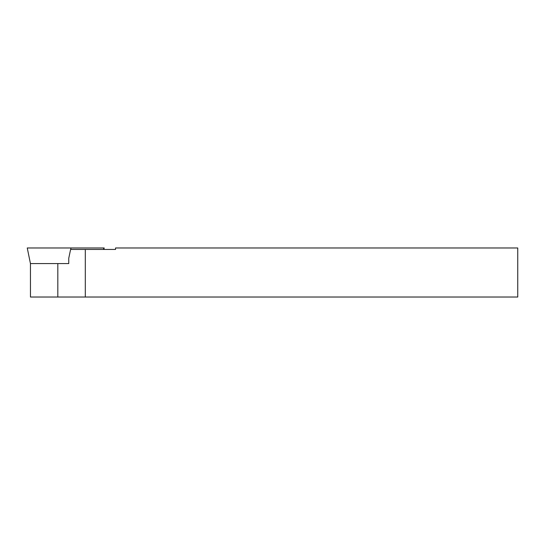 <?xml version="1.0" encoding="UTF-8"?>
<svg xmlns="http://www.w3.org/2000/svg" width="545" height="545" viewBox="0 0 545 545"><rect width="100%" height="100%" fill="white"/><g stroke="black" fill="none" stroke-linecap="round" stroke-linejoin="round"><path stroke-width="0.82" d="M85.306 249.447L70.605 249.447L68.752 258.269L68.752 263.576L30.445 263.576L30.459 297.025L85.306 297.025L85.306 249.447L115.54 249.447L115.54 247.975L517.75 247.975L517.75 297.025L85.306 297.025M70.809 249.447L70.904 247.975L104.19 247.975L103.891 249.447M103.502 249.447L103.782 247.975M30.445 263.576L27.25 247.975L70.904 247.975M57.825 263.576L57.825 297.025"/></g></svg>
